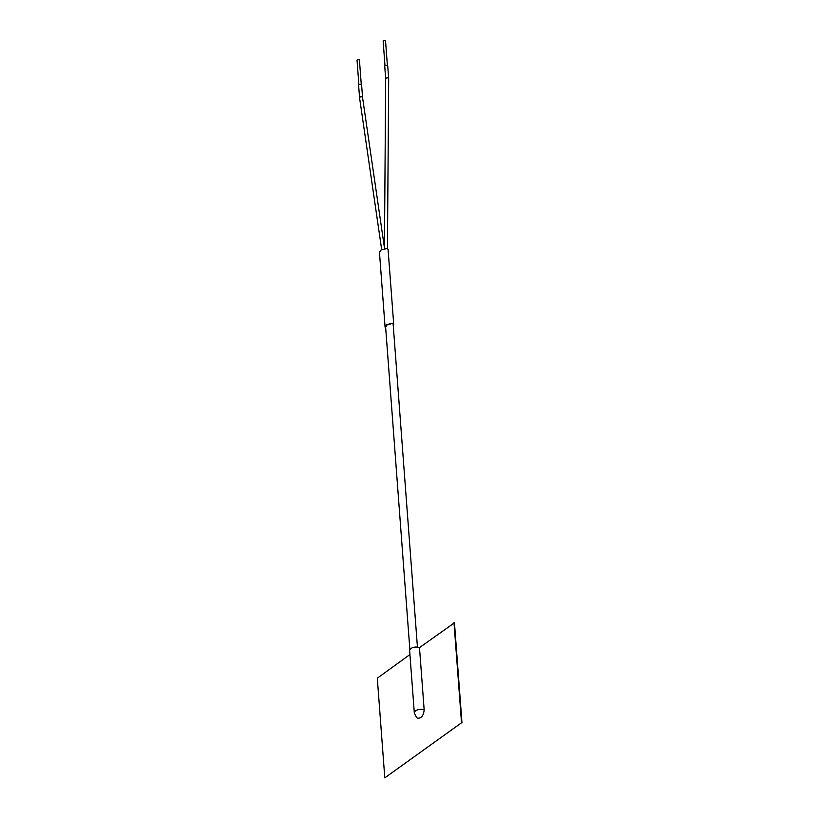 <?xml version="1.0" encoding="UTF-8"?>
<svg xmlns="http://www.w3.org/2000/svg" width="819" height="819" viewBox="0 0 819 819"><rect width="100%" height="100%" fill="white"/><g stroke="black" fill="none" stroke-linecap="round" stroke-linejoin="round"><path stroke-width="1.23" d="M409.879 649.774L385.616 327.027L387.182 324.774L392.455 323.454L393.161 324.324L417.434 647.112M385.688 328.05L385.084 327.129L386.803 324.611L392.844 323.177L393.704 324.222L393.253 325.501M385.084 327.129L379.463 252.375L381.183 249.856L387.223 248.423L388.083 249.467L393.704 324.222M414.332 713.154L409.654 650.859A6.009 3.348 -4.3 0 1 411.025 648.505A6.009 3.348 -4.3 0 1 419.482 647.624L424.17 709.93C423.536 715.54 421.447 718.294 417.885 718.191L418.038 718.263C418.212 717.27 417.915 720.986 414.332 713.154L414.332 713.154A6.009 3.348 -4.3 0 1 415.714 710.8A6.009 3.348 -4.3 0 1 424.17 709.93M419.482 647.624L454.453 622.819L461.947 722.491L384.797 777.855L377.303 678.183L409.93 654.545M461.947 722.491L384.797 777.855M453.992 622.624L461.486 722.307M359.899 97.154A1.505 0.839 -4.3 0 1 361.507 96.806A1.505 0.839 -4.3 0 1 362.551 97.481A1.505 0.839 -4.3 0 1 362.561 97.512L361.619 85.053A1.505 0.839 175.7 0 0 360.606 84.347A1.505 0.839 175.7 0 0 358.968 84.695A1.505 0.839 175.7 0 0 358.62 85.278L359.561 97.748A1.505 0.839 -4.3 0 1 359.561 97.748A1.505 0.839 -4.3 0 1 359.899 97.154M361.281 84.582L359.449 60.166A1.198 0.665 175.7 0 0 358.63 59.592A1.198 0.665 175.7 0 0 357.33 59.869A1.198 0.665 175.7 0 0 357.053 60.34L358.886 84.756M385.677 78.819A1.505 0.839 -4.3 0 1 385.677 78.788A1.505 0.839 -4.3 0 1 386.025 78.235A1.505 0.839 -4.3 0 1 388.134 78.01A1.505 0.839 -4.3 0 1 388.677 78.593A1.505 0.839 -4.3 0 1 388.677 78.634L387.448 248.536M388.677 78.593L387.745 66.134A1.505 0.839 175.7 0 0 387.203 65.551A1.505 0.839 175.7 0 0 385.575 65.53A1.505 0.839 175.7 0 0 384.746 66.359L385.677 78.798L384.449 248.382M387.407 65.663L385.565 41.237A1.198 0.665 175.7 0 0 384.756 40.674A1.198 0.665 175.7 0 0 383.446 40.95A1.198 0.665 175.7 0 0 383.169 41.421L385.002 65.837M362.551 97.481L384.459 247.86M359.561 97.778L381.664 249.529"/></g></svg>
